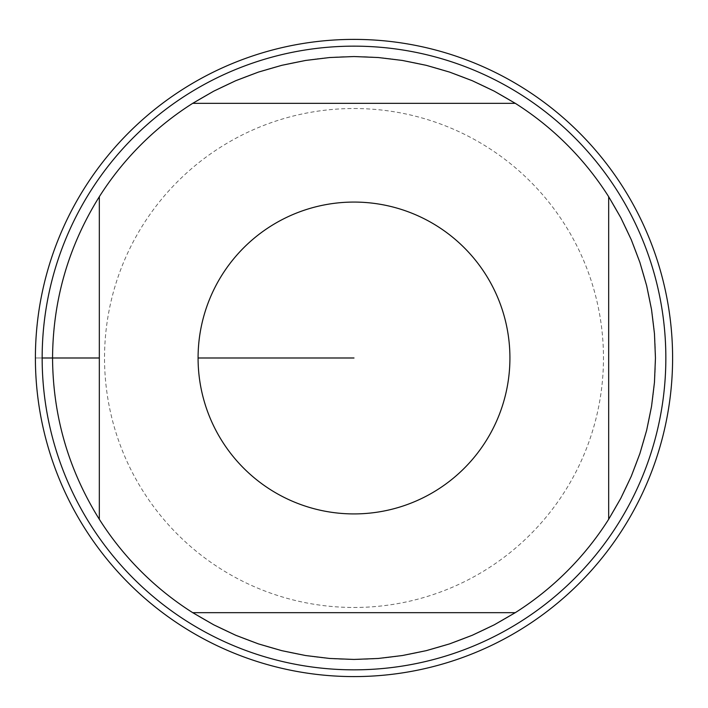 <?xml version="1.0" encoding="UTF-8"?>
<svg xmlns="http://www.w3.org/2000/svg" width="708" height="708" viewBox="0 0 708 708"><rect width="100%" height="100%" fill="white"/><g stroke="black" fill="none" stroke-linecap="round" stroke-linejoin="round"><path stroke-width="0.53" stroke-dasharray="3.54 2.66" d="M515.282 103.324L192.718 103.324M99.324 196.709L99.324 519.283M192.718 612.668L515.282 612.668M608.676 519.283L608.676 196.709M672.6 357.991A318.6 318.6 0 0 0 354 39.391A318.6 318.6 0 0 0 35.4 357.991A318.6 318.6 0 0 0 354 676.591A318.6 318.6 0 0 0 672.6 357.991A318.6 318.6 0 0 0 354 39.391A318.6 318.6 0 0 0 35.4 357.991A318.6 318.6 0 0 0 354 676.591A318.6 318.6 0 0 0 672.6 357.991M52.551 357.991A301.449 301.449 0 0 1 504.724 96.934A301.449 301.449 0 0 1 504.724 619.058A301.449 301.449 0 0 1 52.551 357.991A301.449 301.449 0 0 1 504.724 96.934A301.449 301.449 0 0 1 504.724 619.058A301.449 301.449 0 0 1 52.551 357.991M354 39.391A318.6 318.6 0 0 1 629.916 517.291A318.6 318.6 0 0 1 78.084 517.291A318.6 318.6 0 0 1 354 39.391M354 108.519A249.473 249.473 0 0 1 603.473 357.991A249.473 249.473 0 0 1 354 607.473A249.473 249.473 0 0 1 104.527 357.991A249.473 249.473 0 0 1 354 108.519M354 357.991L198.081 357.991M42.153 357.991L35.4 357.991L42.153 357.991"/><path stroke-width="1.06" d="M198.081 357.991A155.919 155.919 0 0 0 383.17 511.167A155.919 155.919 0 0 0 499.007 300.688A155.919 155.919 0 0 0 198.081 357.991L354 357.991M192.718 103.324L213.754 91.155L235.711 80.721L258.429 72.092L281.775 65.322L305.591 60.454L329.716 57.525L354 56.543L378.284 57.525L402.409 60.454L426.225 65.322L449.571 72.092L472.289 80.721L494.246 91.155L515.282 103.324A301.449 301.449 0 0 1 608.676 196.709L620.836 217.745L631.27 239.702L639.899 262.42L646.67 285.767L651.537 309.582L654.466 333.707L655.449 357.991L654.466 382.276L651.537 406.41L646.67 430.216L639.899 453.562L631.27 476.289L620.836 498.237L608.676 519.283A301.449 301.449 0 0 1 515.282 612.668L494.246 624.828L472.289 635.262L449.571 643.891L426.225 650.661L402.409 655.528L378.284 658.467L354 659.44L329.716 658.467L305.591 655.528L281.775 650.661L258.429 643.891L235.711 635.262L213.754 624.828L192.718 612.668A301.449 301.449 0 0 1 99.324 519.283C68.543 469.926 52.95 416.162 52.551 357.991C52.95 299.82 68.543 246.065 99.324 196.709A301.449 301.449 0 0 1 192.718 103.324L515.282 103.324M99.324 519.283L99.324 196.709M515.282 612.668L192.718 612.668M608.676 196.709L608.676 519.283M354 46.153A311.847 311.847 0 0 1 624.067 513.92A311.847 311.847 0 0 1 83.933 513.92A311.847 311.847 0 0 1 354 46.153A311.847 311.847 0 0 1 665.847 357.991A311.847 311.847 0 0 1 354 669.839A311.847 311.847 0 0 1 42.153 357.991A311.847 311.847 0 0 1 354 46.153M354 39.391A318.6 318.6 0 0 1 629.916 517.291A318.6 318.6 0 0 1 78.084 517.291A318.6 318.6 0 0 1 354 39.391M99.324 357.991L42.153 357.991L99.324 357.991"/></g></svg>
